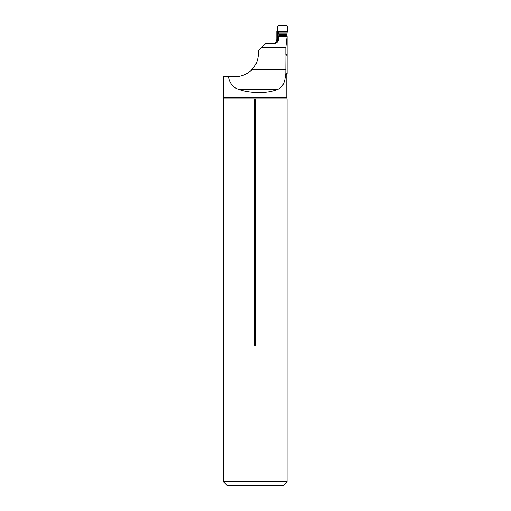 <?xml version="1.0" encoding="UTF-8"?>
<svg xmlns="http://www.w3.org/2000/svg" width="511" height="511" viewBox="0 0 511 511"><rect width="100%" height="100%" fill="white"/><g stroke="black" fill="none" stroke-linecap="round" stroke-linejoin="round"><path stroke-width="0.77" d="M277.633 41.314L276.802 42.522M277.633 29.683L276.79 31.388L276.79 39.347C276.54 41.832 275.18 43.199 272.702 43.435M223.543 97.684L286.78 97.684L287.054 98.834L223.269 98.834L223.543 76.65L235.36 76.65C241.748 76.573 247.222 74.274 251.782 69.752C256.062 65.242 258.253 59.876 258.355 53.655L258.355 50.844L265.765 43.435L274.171 43.435C276.866 43.039 278.284 41.672 278.425 39.347L278.476 36.249L287.093 36.249L287.099 54.677L285.911 55.456L285.809 73.539L287.099 73.539L287.099 54.677L285.828 54.677L285.911 55.456M287.093 36.249L285.828 47.421L285.828 54.677M258.355 53.655L258.33 54.677M276.662 40.343L276.79 39.347L277.633 39.347M261.779 47.421L285.828 47.421M257.927 58.069C256.413 64.814 252.741 69.969 246.902 73.539L244.443 74.778M285.809 73.539L285.381 74.778C285.138 82.386 282.538 87.272 277.588 89.431C267.707 93.596 250.844 93.596 238.79 89.431L277.588 89.431M228.391 76.65C229.605 83.28 233.073 87.541 238.79 89.431M277.633 30.519L276.949 30.519M287.054 98.834L287.054 481.618L223.269 481.618L223.269 98.834M254.58 98.834L254.58 344.925C254.97 345.877 255.353 345.877 255.736 344.925L255.736 98.834M287.054 481.618L283.222 485.45L227.101 485.45L223.269 481.618M286.703 36.249L287.725 26.764L286.971 25.55L278.354 25.55L277.594 26.317L277.812 31.682L278.834 34.16L278.84 36.249M277.677 28.475L277.633 41.666M287.374 32.161L277.952 32.161L277.984 33.068A1.022 0.652 176.7 0 1 277.978 33.055L277.927 32.404M286.875 33.043L278.463 33.043L278.035 32.678A1.022 1.009 170.8 0 1 277.914 32.334L277.984 33.068A1.022 0.652 176.7 0 0 277.997 33.158M286.971 25.55C287.808 27.243 287.993 29.287 287.514 31.682L277.812 31.682C277.332 29.28 277.518 27.236 278.354 25.55L286.971 25.55M251.782 69.752L285.911 69.752M287.099 73.539L286.78 74.778L285.381 74.778M254.58 344.925L255.736 344.925M286.69 34.16L278.834 34.16L277.978 33.426L277.946 32.621M286.748 34.722L278.885 34.722M286.767 35.202L278.91 35.202M286.767 35.502L278.91 35.502M286.716 36.198L278.853 36.198M286.716 36.211L278.853 36.211M287.514 31.682L277.812 31.682M286.78 74.778L286.78 97.684M277.824 31.803L277.914 32.334"/></g></svg>
